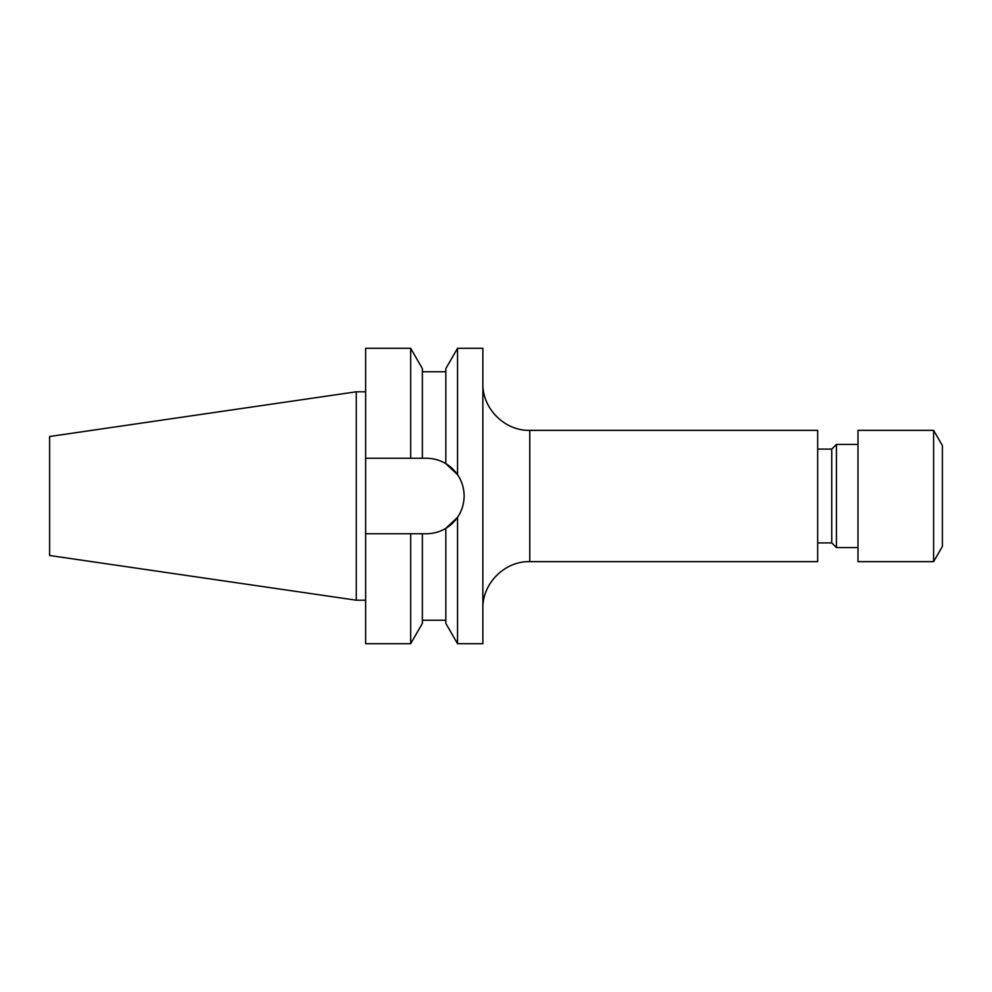<?xml version="1.0" encoding="UTF-8"?>
<svg xmlns="http://www.w3.org/2000/svg" width="992" height="992" viewBox="0 0 992 992"><rect width="100%" height="100%" fill="white"/><g stroke="black" fill="none" stroke-linecap="round" stroke-linejoin="round"><path stroke-width="1.49" d="M933.608 561.646L942.4 546.406L942.4 445.594L933.608 430.354L857.993 430.354L857.993 561.646L933.608 561.646L933.608 430.354M857.993 547.584L836.43 547.584L836.43 444.416L831.742 449.103L817.668 449.103M836.43 547.584L831.742 542.897L831.742 449.103M529.765 561.646L817.668 561.646L817.668 430.354L529.765 430.354L529.765 561.646C504.705 561.001 482.224 583.482 482.868 608.542M457.548 643.709L445.83 623.398L445.83 528.339L457.548 517.278C461.863 510.855 464.058 503.775 464.12 496C464.058 488.238 461.875 481.145 457.548 474.722L457.548 348.291L482.868 348.291L482.868 643.709L457.548 643.709L457.548 517.278A37.746 37.746 0 0 1 445.83 528.339C439.84 531.91 433.343 533.708 426.362 533.746L422.381 533.746L422.381 623.398L410.663 643.709L410.663 533.746L422.381 533.746M49.6 555.495L49.6 436.505L356.264 391.79L356.264 600.21L49.6 555.495M457.548 474.722L445.83 463.661L445.83 368.602L457.548 348.291M464.12 496A37.746 37.746 0 0 0 445.83 463.661C439.89 460.102 433.405 458.304 426.362 458.254L422.381 458.254L422.381 368.602L410.663 348.291L365.639 348.291L365.639 458.254L410.663 458.254L410.663 348.291M422.381 458.254L410.663 458.254M410.663 643.709L365.639 643.709L365.639 533.746L410.663 533.746M365.639 533.746L365.639 458.254M529.765 430.354C504.705 430.999 482.224 408.518 482.868 383.458M831.742 542.897L817.668 542.897M365.639 600.21L356.264 600.21M445.83 620.26L422.381 620.26M445.83 371.74L422.381 371.74M365.639 391.79L356.264 391.79M857.993 444.416L836.43 444.416"/></g></svg>

